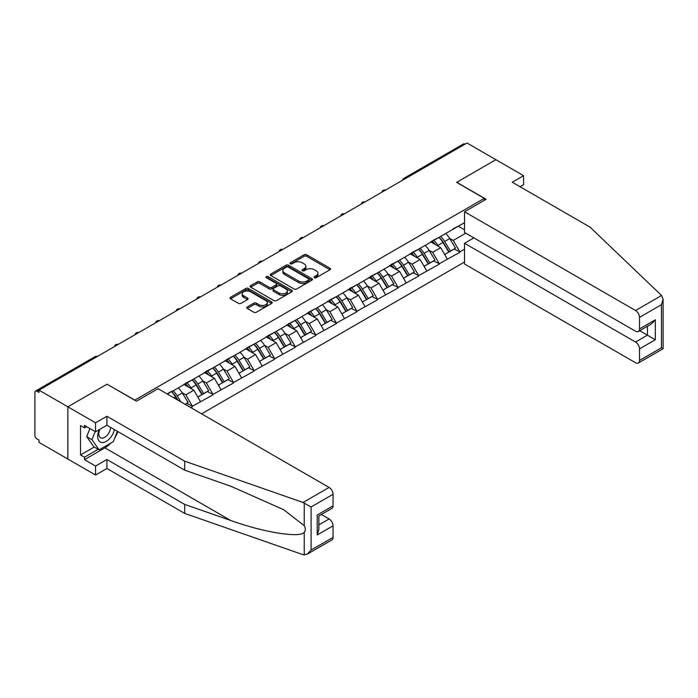 <?xml version="1.0" encoding="UTF-8"?>
<svg xmlns="http://www.w3.org/2000/svg" width="698" height="698" viewBox="0 0 698 698"><rect width="100%" height="100%" fill="white"/><g stroke="black" fill="none" stroke-linecap="round" stroke-linejoin="round"><path stroke-width="1.05" d="M314.423 277.682A1.283 0.742 0 0 0 316.238 277.682L329.988 269.742A1.832 1.056 0 0 0 330.529 269A1.832 1.056 0 0 0 329.988 268.25L306.692 254.796A1.832 1.056 0 0 0 304.101 254.796L290.351 262.736A1.283 0.742 0 0 0 289.975 263.259A1.283 0.742 0 0 0 290.351 263.783A1.283 0.742 0 0 0 292.165 263.783L293.945 262.753A5.854 3.385 0 0 1 302.225 262.753L304.171 263.879A5.854 3.385 0 0 1 305.881 266.27A5.854 3.385 0 0 1 304.171 268.66L302.391 269.69A1.283 0.742 0 0 0 302.016 270.213A1.283 0.742 0 0 0 302.391 270.737A1.283 0.742 0 0 0 304.206 270.737L305.986 269.707A5.854 3.385 0 0 1 314.266 269.707L316.203 270.824A5.854 3.385 0 0 1 317.922 273.215A5.854 3.385 0 0 1 316.203 275.614L314.423 276.635A1.283 0.742 0 0 0 314.048 277.158A1.283 0.742 0 0 0 314.423 277.682L314.423 276.635M247.284 306.954A1.832 1.056 0 0 0 246.743 307.705A1.832 1.056 0 0 0 247.284 308.455L253.819 312.224A1.832 1.056 0 0 0 256.41 312.224L271.679 303.412A1.832 1.056 0 0 0 272.22 302.662A1.832 1.056 0 0 0 271.679 301.911L248.383 288.466A1.832 1.056 0 0 0 245.792 288.466L230.523 297.278A1.832 1.056 0 0 0 229.982 298.029A1.832 1.056 0 0 0 230.523 298.779L238.419 303.333A1.832 1.056 0 0 0 241.002 303.333L247.546 299.564A1.832 1.056 0 0 0 248.078 298.814A1.832 1.056 0 0 0 247.546 298.063L243.628 295.804A4.895 2.827 0 0 1 242.189 293.806A4.895 2.827 0 0 1 245.216 291.197A4.895 2.827 0 0 1 250.547 291.808L265.886 300.664A4.895 2.827 0 0 1 267.325 302.662A4.895 2.827 0 0 1 264.298 305.27A4.895 2.827 0 0 1 258.967 304.66L256.41 303.185A1.832 1.056 0 0 0 253.819 303.185L247.284 306.954L247.284 308.455M107.16 384.136L67.863 406.821L38.992 390.147L467.023 143.02L495.903 159.694L456.605 182.379L484.299 198.372L134.854 400.12L107.16 384.284M294.076 288.989A1.832 1.056 0 0 0 296.659 288.989L311.936 280.168A1.832 1.056 0 0 0 312.468 279.418A1.832 1.056 0 0 0 311.936 278.676L288.64 265.223A1.832 1.056 0 0 0 286.049 265.223L270.772 274.044A1.832 1.056 0 0 0 270.239 274.785A1.832 1.056 0 0 0 270.772 275.536L294.076 288.989M266.819 277.961A1.283 0.742 0 0 1 268.119 278.144L268.119 276.617L291.808 290.298A1.832 1.056 0 0 1 292.349 291.04A1.832 1.056 0 0 1 291.808 291.79L276.539 300.602A1.832 1.056 0 0 1 273.948 300.602L250.652 287.157L250.652 285.656A1.832 1.056 0 0 0 250.111 286.407A1.832 1.056 0 0 0 250.652 287.157M250.652 285.656L257.187 281.887A1.832 1.056 0 0 1 259.769 281.887L269.219 287.34A1.832 1.056 0 0 0 271.81 287.34L276.146 284.836A1.832 1.056 0 0 0 276.678 284.095A1.832 1.056 0 0 0 276.146 283.344L266.313 277.664A1.283 0.742 0 0 1 265.938 277.141A1.283 0.742 0 0 1 266.723 276.46A1.283 0.742 0 0 1 268.119 276.617M201.582 413.827L464.519 262.02M484.299 198.372L484.299 200.352M167.494 394.143L171.839 391.177L167.092 393.916M171.839 391.63L464.519 222.653M464.519 249.151L459.842 251.856L453.246 240.435L449.591 238.323M439.025 237.372A12.494 7.216 -120 0 1 443.309 242.372L449.128 251.987L454.206 249.055L459.842 251.856M459.842 252.31L439.269 263.731L432.673 252.31L429.017 250.198M418.46 249.247A12.494 7.216 -120 0 1 422.735 254.246L428.555 263.861L433.633 260.939L439.269 263.731M439.269 264.184L418.695 275.605L412.099 264.184L408.452 262.082M397.886 261.131A12.494 7.216 -120 0 1 402.161 266.13L407.99 275.745L413.068 272.813L418.695 275.605M418.695 276.059L398.122 287.48L391.534 276.059L387.879 273.956M377.313 273.005A12.494 7.216 -120 0 1 381.588 278.005L387.416 287.62L392.494 284.688L398.122 287.48M398.122 287.942L377.557 299.363L370.961 287.942L367.305 285.831M356.748 284.88A12.494 7.216 -120 0 1 361.023 289.879L366.843 299.494L371.921 296.563L377.557 299.363M377.557 299.817L356.983 311.238L350.387 299.817L346.74 297.706M336.174 296.755A12.494 7.216 -120 0 1 340.45 301.754L346.269 311.369L351.347 308.437L356.983 311.238M356.983 311.692L336.41 323.113L329.822 311.692L326.167 309.58M315.601 308.629A12.494 7.216 -120 0 1 319.876 313.638L325.704 323.253L330.782 320.321L336.41 323.113M336.41 323.567L315.836 334.988L309.249 323.567L305.593 321.464M295.027 320.513A12.494 7.216 -120 0 1 299.311 325.512L305.131 335.127L310.209 332.196L315.836 334.988M315.836 335.45L295.271 346.862L288.675 335.45L285.02 333.339M274.462 332.388A12.494 7.216 -120 0 1 278.738 337.387L284.557 347.002L289.635 344.07L295.271 346.862M295.271 347.325L274.698 358.746L268.102 347.325L264.455 345.213M253.889 344.262A12.494 7.216 -120 0 1 258.164 349.262L263.992 358.877L269.062 355.945L274.698 358.746M274.698 359.2L254.124 370.621L247.537 359.2L243.881 357.088M233.315 356.137A12.494 7.216 -120 0 1 237.59 361.136L243.419 370.751L248.497 367.82L254.124 370.621M254.124 371.074L233.56 382.495L226.963 371.074L223.308 368.963M212.75 368.012A12.494 7.216 -120 0 1 217.026 373.02L222.845 382.635L227.923 379.703L233.56 382.495M233.56 382.949L212.986 394.37L206.39 382.949L202.743 380.846M192.177 379.895A12.494 7.216 -120 0 1 196.452 384.895L202.272 394.51L207.35 391.578L212.986 394.37M212.986 394.832L192.412 406.245L185.816 394.832L182.169 392.721M185.197 404.369L186.785 403.453L192.412 406.245M192.412 406.707L190.833 407.623M185.424 383.333L192.412 379.756M185.816 394.832L193.861 390.182L183.714 384.319M200.457 401.603L193.861 390.182M205.997 371.458L212.986 367.881M206.39 382.949L214.434 378.307L204.278 372.444M221.03 389.728L214.434 378.307M226.571 359.583L233.56 355.997M226.963 371.074L235.008 366.433L224.852 360.569M241.604 377.854L235.008 366.433M247.136 347.7L254.124 344.123M247.537 359.2L255.581 354.558L245.426 348.695M262.169 365.979L255.581 354.558M267.709 335.825L274.698 332.248M268.102 347.325L276.146 342.674L265.999 336.82M282.742 354.095L276.146 342.674M288.283 323.951L295.271 320.373M288.675 335.45L296.72 330.8L286.564 324.936M303.316 342.221L296.72 330.8M308.848 312.076L315.836 308.499M309.249 323.567L317.293 318.925L307.137 313.062M323.881 330.346L317.293 318.925M329.421 300.192L336.41 296.615M329.822 311.692L337.858 307.05L327.711 301.187M344.454 318.471L337.858 307.05M349.995 288.318L356.983 284.74M350.387 299.817L358.432 295.175L348.276 289.312M365.028 306.588L358.432 295.175M370.568 276.443L377.557 272.866M370.961 287.942L379.005 283.292L368.849 277.438M385.601 294.713L379.005 283.292M391.133 264.568L398.122 260.991M391.534 276.059L399.579 271.417L389.423 265.554M406.166 282.838L399.579 271.417M411.707 252.693L418.695 249.116M412.099 264.184L420.144 259.543L409.996 253.679M426.74 270.964L420.144 259.543M432.28 240.81L439.269 237.233M432.673 252.31L440.717 247.668L430.561 241.805M447.313 259.089L440.717 247.668M465.043 144.163L405.311 178.653M404.474 179.142A2.801 1.614 120 0 1 405.18 178.575A2.801 1.614 60 0 0 403.784 178.435L463.516 143.945A2.801 1.614 60 0 1 464.912 144.085M452.845 228.935L459.842 225.358M453.246 240.435L465.775 233.202M458.324 226.231L464.519 229.816M110.738 443.125A20.984 12.11 -60 0 1 104.918 447.854L84.484 459.659L95.556 466.055L95.556 475.033L67.863 459.048L67.863 406.821L107.03 384.205L136.433 401.184L158.062 388.699L329.09 487.44A5.593 3.228 60 0 1 333.051 494.297L311.09 506.975L303.063 502.473L184.7 461.177L106.899 416.261L95.556 422.805L67.863 406.821L67.863 459.048L38.992 442.375L38.992 440.089L36.881 438.868A2.801 1.614 -120 0 1 34.9 435.447L34.9 392.355A2.801 1.614 -120 0 1 35.476 391.072A2.801 1.614 -120 0 1 36.881 391.212L38.992 392.433L38.992 390.147M443.012 242.599L443.666 242.974M422.447 254.473L423.101 254.849M401.874 266.348L402.528 266.732M381.3 278.232L381.954 278.607M360.735 290.106L361.381 290.481M340.162 301.981L340.816 302.356M319.588 313.856L320.242 314.231M299.014 325.73L299.669 326.114M278.45 337.614L279.104 337.989M257.876 349.489L258.53 349.864M237.303 361.363L237.957 361.739M216.738 373.238L217.383 373.613M196.164 385.122L196.819 385.497M175.591 396.996L176.245 397.371M314.938 277.865L316.203 277.132A5.854 3.385 0 0 0 317.922 274.742L317.922 273.215M305.881 266.27L305.881 267.788A5.854 3.385 0 0 1 304.171 270.178L302.906 270.911M329.971 269.76L306.692 256.323A1.832 1.056 0 0 0 304.101 256.323L290.865 263.966M311.91 280.186L288.64 266.741A1.832 1.056 0 0 0 286.049 266.741L270.798 275.553L270.772 274.044M308.699 279.942A1.283 0.742 0 0 0 309.074 279.418A1.283 0.742 0 0 0 308.699 278.895L288.248 267.09A1.283 0.742 0 0 0 286.433 267.09L284.557 268.172A5.854 3.385 0 0 0 282.847 270.562A5.854 3.385 0 0 0 284.557 272.953L298.535 281.024A5.854 3.385 0 0 0 306.823 281.024L308.699 279.942L308.699 281.469A1.283 0.742 0 0 0 309.074 280.945L309.074 279.418M282.847 270.562L282.847 272.089A5.854 3.385 0 0 0 284.557 274.48L284.557 272.953M308.699 281.469L306.823 282.55A5.854 3.385 0 0 1 298.535 282.55L284.557 274.48M250.669 287.166L257.187 283.405L257.187 281.887M276.678 284.095L276.678 285.613A1.832 1.056 0 0 1 276.146 286.363L271.81 288.867A1.832 1.056 0 0 1 269.219 288.867L259.769 283.405A1.832 1.056 0 0 0 257.187 283.405M268.119 278.144L291.781 291.799M279.026 293.003A4.895 2.827 0 0 0 284.365 293.614A4.895 2.827 0 0 0 287.384 291.005A4.895 2.827 0 0 0 285.953 289.007L280.544 285.883A1.832 1.056 0 0 0 277.961 285.883L273.625 288.387A1.832 1.056 0 0 0 273.084 289.138A1.832 1.056 0 0 0 273.625 289.879L279.026 293.003L279.026 294.521A4.895 2.827 0 0 0 284.365 295.141A4.895 2.827 0 0 0 287.384 292.523L287.384 291.005M273.084 289.138L273.084 290.656A1.832 1.056 0 0 0 273.625 291.406L273.625 289.879M279.026 294.521L273.625 291.406M267.325 302.662L267.325 304.188A4.895 2.827 0 0 1 264.298 306.797A4.895 2.827 0 0 1 258.967 306.186L256.41 304.703A1.832 1.056 0 0 0 253.819 304.703L247.31 308.464M242.189 293.806L242.189 295.333A4.895 2.827 0 0 0 243.628 297.331L243.628 295.804M247.546 298.063L247.546 299.564L243.628 297.331M271.653 303.421L248.383 289.984A1.832 1.056 0 0 0 245.792 289.984L230.541 298.788M445.725 233.507A15.295 8.83 60 0 1 449.73 238.55L444.652 241.482A15.295 8.83 -120 0 0 440.647 236.439M444.652 241.482L450.472 251.097L455.55 248.165L449.73 238.55M449.128 251.987L450.472 251.097M454.206 249.055L455.55 248.165M431.905 241.028A12.494 7.216 60 0 1 435.351 244.562M433.851 240.356A15.295 8.83 60 0 1 437.864 245.399L438.431 246.35M444.696 254.552L448.762 252.083L442.942 242.468A15.295 8.83 -120 0 0 438.929 237.433M448.762 252.083L444.643 254.465M425.152 245.382A15.295 8.83 60 0 1 429.157 250.425L424.079 253.357A15.295 8.83 -120 0 0 420.074 248.314M424.079 253.357L429.907 262.971L434.985 260.04L429.157 250.425M428.555 263.861L429.907 262.971M433.633 260.939L434.985 260.04M411.331 252.912A12.494 7.216 60 0 1 414.778 256.445M413.286 252.24A15.295 8.83 60 0 1 417.291 257.274L417.866 258.225M424.122 266.427L428.188 263.957L422.369 254.342A15.295 8.83 -120 0 0 418.364 249.308M428.188 263.957L424.07 266.339M404.578 257.265A15.295 8.83 60 0 1 408.583 262.3L403.514 265.231A15.295 8.83 -120 0 0 399.5 260.197M403.514 265.231L409.333 274.846L414.411 271.915L408.583 262.3M407.99 275.745L409.333 274.846M413.068 272.813L414.411 271.915M390.758 264.786A12.494 7.216 60 0 1 394.204 268.32M392.712 264.114A15.295 8.83 60 0 1 396.717 269.158L397.293 270.1M403.549 278.301L407.623 275.841L401.795 266.226A15.295 8.83 -120 0 0 397.79 261.183M407.623 275.841L403.496 278.214M384.005 269.14A15.295 8.83 60 0 1 388.018 274.174L382.94 277.106A15.295 8.83 -120 0 0 378.935 272.072M382.94 277.106L388.76 286.721L393.838 283.789L388.018 274.174M387.416 287.62L388.76 286.721M392.494 284.688L393.838 283.789M370.193 276.661A12.494 7.216 60 0 1 373.639 280.195M372.139 275.989A15.295 8.83 60 0 1 376.152 281.032L376.719 281.975M382.975 290.176L387.05 287.716L381.221 278.101A15.295 8.83 -120 0 0 377.217 273.058M387.05 287.716L382.932 290.089M363.44 281.015A15.295 8.83 60 0 1 367.445 286.058L362.367 288.989A15.295 8.83 -120 0 0 358.362 283.946M362.367 288.989L368.195 298.604L373.264 295.673L367.445 286.058M366.843 299.494L368.195 298.604M371.921 296.563L373.264 295.673M349.619 288.536A12.494 7.216 60 0 1 353.066 292.069M351.574 287.864A15.295 8.83 60 0 1 355.579 292.907L356.154 293.858M362.41 302.06L366.476 299.59L360.657 289.975A15.295 8.83 -120 0 0 356.643 284.932M366.476 299.59L362.358 301.972M342.866 292.89A15.295 8.83 60 0 1 346.871 297.933L341.793 300.864A15.295 8.83 -120 0 0 337.788 295.821M341.793 300.864L347.621 310.479L352.699 307.548L346.871 297.933M346.269 311.369L347.621 310.479M351.347 308.437L352.699 307.548M329.046 300.41A12.494 7.216 60 0 1 332.492 303.953M331 299.747A15.295 8.83 60 0 1 335.005 304.782L335.581 305.733M341.837 313.934L345.903 311.465L340.083 301.85A15.295 8.83 -120 0 0 336.078 296.816M345.903 311.465L341.784 313.847M99.334 429.61A12.119 6.997 120 0 0 101.952 442.532A12.119 6.997 120 0 0 114.446 429.602M99.98 429.235A8.297 4.79 120 0 0 100.529 437.768A8.297 4.79 120 0 0 101.742 438.143A8.297 4.79 120 0 0 110.546 427.351M117.369 431.285L113.355 441.616L99.125 449.835L93.846 446.79L86.727 436.66L89.885 428.52M99.125 449.835L92.005 439.705L95.164 431.565M86.727 436.66L92.005 439.705M661.582 295.481L663.1 299.172L661.46 304.686L639.508 317.363A5.593 3.228 -120 0 0 635.546 310.514L661.582 295.481L590.054 227.147L512.253 182.23L523.596 175.687L495.903 159.694L456.736 182.309L486.148 199.279L464.519 211.773L635.546 310.514M523.596 175.687L523.596 184.665L520.036 186.724M473.881 237.878L464.519 243.288L464.519 263.992L635.546 362.742A5.593 3.228 -120 0 0 638.347 363.021A5.593 3.228 -120 0 0 639.508 360.456L639.508 348.887A5.593 3.228 -120 0 0 635.546 342.029L647.421 335.18L655.326 339.752L639.508 348.887M464.519 243.288L635.546 342.029M464.519 211.773L464.519 232.478L635.546 331.218A5.593 3.228 -120 0 0 638.347 331.498A5.593 3.228 -120 0 0 639.508 328.933L639.508 317.363M639.691 330.721L647.421 335.18L647.421 326.263M639.508 328.933L655.326 319.797L651.374 323.977L638.347 331.498M639.508 360.456L661.46 347.779L662.297 348.258M95.556 466.055L106.899 459.502L184.7 504.418L184.7 513.405L303.063 554.701L307.137 554.238L311.09 550.059L333.051 537.39A5.593 3.228 60 0 1 331.89 539.947L307.137 554.238M184.7 504.418L230.689 520.464C263.355 532.33 299.948 538.228 304.241 532.312C305.68 530.506 305.68 528.299 304.241 525.681L283.702 509.715L230.689 486.201L184.7 470.164L106.899 425.248L95.556 431.792L84.484 425.396L84.484 427.83L80.523 425.544L80.523 454.939L84.484 457.216L98.2 449.303M106.899 459.502L106.899 468.489L95.556 475.033M184.7 513.405L106.899 468.489M333.051 494.297L333.051 505.867A5.593 3.228 60 0 1 331.89 508.432L318.864 515.953L318.864 529.433L317.224 534.947L317.224 515.002C319.361 516.232 319.361 516.232 317.224 515.002L333.051 505.867M95.556 422.805L95.556 431.792M84.484 459.659L84.484 457.216M106.899 416.261L106.899 425.248M184.7 461.177L184.7 470.164M318.864 524.87L329.09 518.963A5.593 3.228 60 0 1 333.051 525.812L333.051 537.39M329.09 518.963L321.368 514.505M117.883 431.582A20.984 12.11 -60 0 1 114.9 437.637M86.596 426.618L84.484 427.83M80.523 454.939L94.239 447.017M322.293 304.764A15.295 8.83 60 0 1 326.306 309.807L321.228 312.739A15.295 8.83 -120 0 0 317.215 307.696M321.228 312.739L327.048 322.354L332.126 319.422L326.306 309.807M325.704 323.253L327.048 322.354M330.782 320.321L332.126 319.422M308.472 312.294A12.494 7.216 60 0 1 311.919 315.828M310.427 311.622A15.295 8.83 60 0 1 314.432 316.656L315.007 317.607M321.263 325.809L325.338 323.34L319.51 313.725A15.295 8.83 -120 0 0 315.505 308.691M325.338 323.34L321.211 325.722M301.728 316.648A15.295 8.83 60 0 1 305.733 321.682L300.655 324.614A15.295 8.83 -120 0 0 296.65 319.579M300.655 324.614L306.474 334.229L311.552 331.297L305.733 321.682M305.131 335.127L306.474 334.229M310.209 332.196L311.552 331.297M287.908 324.169A12.494 7.216 60 0 1 291.354 327.702M289.853 323.497A15.295 8.83 60 0 1 293.867 328.54L294.434 329.482M300.698 337.684L304.764 335.223L298.945 325.608A15.295 8.83 -120 0 0 294.931 320.565M304.764 335.223L300.646 337.596M281.154 328.522A15.295 8.83 60 0 1 285.159 333.565L280.081 336.488A15.295 8.83 -120 0 0 276.076 331.454M280.081 336.488L285.91 346.103L290.987 343.172L285.159 333.565M284.557 347.002L285.91 346.103M289.635 344.07L290.987 343.172M267.334 336.043A12.494 7.216 60 0 1 270.78 339.577M269.288 335.372A15.295 8.83 60 0 1 273.293 340.415L273.869 341.357M280.125 349.567L284.191 347.098L278.371 337.483A15.295 8.83 -120 0 0 274.358 332.44M284.191 347.098L280.072 349.471M260.581 340.397A15.295 8.83 60 0 1 264.586 345.44L259.516 348.372A15.295 8.83 -120 0 0 255.503 343.329M259.516 348.372L265.336 357.987L270.414 355.055L264.586 345.44M263.992 358.877L265.336 357.987M269.062 355.945L270.414 355.055M246.76 347.918A12.494 7.216 60 0 1 250.207 351.452M248.715 347.246A15.295 8.83 60 0 1 252.72 352.289L253.295 353.24M259.551 361.442L263.626 358.973L257.798 349.358A15.295 8.83 -120 0 0 253.793 344.315M263.626 358.973L259.499 361.355M240.007 352.272A15.295 8.83 60 0 1 244.021 357.315L238.943 360.247A15.295 8.83 -120 0 0 234.938 355.203M238.943 360.247L244.762 369.861L249.84 366.93L244.021 357.315M243.419 370.751L244.762 369.861M248.497 367.82L249.84 366.93M226.187 359.793A12.494 7.216 60 0 1 229.633 363.335M228.141 359.13A15.295 8.83 60 0 1 232.146 364.164L232.722 365.115M238.978 373.317L243.052 370.847L237.224 361.232A15.295 8.83 -120 0 0 233.219 356.198M243.052 370.847L238.934 373.229M219.442 364.155A15.295 8.83 60 0 1 223.447 369.19L218.369 372.121A15.295 8.83 -120 0 0 214.365 367.078M218.369 372.121L224.198 381.736L229.267 378.805L223.447 369.19M222.845 382.635L224.198 381.736M227.923 379.703L229.267 378.805M205.622 371.676A12.494 7.216 60 0 1 209.068 375.21M207.568 371.004A15.295 8.83 60 0 1 211.581 376.039L212.157 376.99M218.413 385.191L222.479 382.731L216.659 373.116A15.295 8.83 -120 0 0 212.646 368.073M222.479 382.731L218.361 385.104M198.869 376.03A15.295 8.83 60 0 1 202.874 381.064L197.796 383.996A15.295 8.83 -120 0 0 193.791 378.962M197.796 383.996L203.624 393.611L208.702 390.679L202.874 381.064M202.272 394.51L203.624 393.611M207.35 391.578L208.702 390.679M185.049 383.551A12.494 7.216 60 0 1 188.495 387.085M187.003 382.879A15.295 8.83 60 0 1 191.008 387.922L191.584 388.865M197.839 397.066L201.905 394.606L196.086 384.991A15.295 8.83 -120 0 0 192.081 379.948M201.905 394.606L197.787 396.979M178.295 387.905A15.295 8.83 60 0 1 182.309 392.948L177.231 395.879A15.295 8.83 -120 0 0 173.217 390.836M177.231 395.879L180.852 401.856M182.309 392.948L188.128 402.563L185.101 404.308M186.785 403.453L188.128 402.563M171.603 391.77A12.494 7.216 -120 0 1 175.879 396.769L177.946 400.181M177.292 399.806L175.512 396.865A15.295 8.83 -120 0 0 171.507 391.822M96.743 356.8L36.881 391.212M97.327 356.469A2.801 1.614 -60 0 0 96.612 356.722A2.801 1.614 -120 0 0 95.216 356.582L35.476 391.072M383.9 191.016A2.801 1.614 120 0 1 384.607 190.449A2.801 1.614 -60 0 1 385.322 190.196M363.326 202.891A2.801 1.614 120 0 1 364.033 202.333A2.801 1.614 -60 0 1 364.749 202.071M342.753 214.766A2.801 1.614 120 0 1 343.468 214.207A2.801 1.614 -60 0 1 344.175 213.946M322.188 226.641A2.801 1.614 120 0 1 322.895 226.082A2.801 1.614 -60 0 1 323.602 225.82M301.615 238.524A2.801 1.614 120 0 1 302.321 237.957A2.801 1.614 -60 0 1 303.037 237.704M281.041 250.399A2.801 1.614 120 0 1 281.756 249.832A2.801 1.614 -60 0 1 282.463 249.579M260.476 262.274A2.801 1.614 120 0 1 261.183 261.715A2.801 1.614 -60 0 1 261.89 261.453M239.903 274.148A2.801 1.614 120 0 1 240.609 273.59A2.801 1.614 -60 0 1 241.325 273.328M219.329 286.023A2.801 1.614 120 0 1 220.036 285.465A2.801 1.614 -60 0 1 220.751 285.203M198.756 297.906A2.801 1.614 120 0 1 199.471 297.339A2.801 1.614 -60 0 1 200.178 297.086M178.191 309.781A2.801 1.614 120 0 1 178.897 309.214A2.801 1.614 -60 0 1 179.604 308.961M157.617 321.656A2.801 1.614 120 0 1 158.324 321.097A2.801 1.614 -60 0 1 159.039 320.836M137.044 333.531A2.801 1.614 120 0 1 137.759 332.972A2.801 1.614 -60 0 1 138.466 332.71M116.47 345.414A2.801 1.614 120 0 1 117.185 344.847A2.801 1.614 -60 0 1 117.892 344.594M316.203 277.132L316.203 275.614M302.391 270.737L302.391 269.69M304.171 270.178L304.171 268.66M290.351 263.783L290.351 262.736M304.101 256.323L304.101 254.796M306.692 256.323L306.692 254.796M329.988 269.742L329.988 268.25M286.049 266.741L286.049 265.223M288.64 266.741L288.64 265.223M311.936 280.168L311.936 278.676M298.535 282.55L298.535 281.024M306.823 282.55L306.823 281.024M259.769 283.405L259.769 281.887M269.219 288.867L269.219 287.34M271.81 288.867L271.81 287.34M276.146 286.363L276.146 284.836M291.808 291.79L291.808 290.298M253.819 304.703L253.819 303.185M256.41 304.703L256.41 303.185M258.967 306.186L258.967 304.66M230.523 298.779L230.523 297.278M245.792 289.984L245.792 288.466M248.383 289.984L248.383 288.466M271.679 303.412L271.679 301.911M442.942 242.468L437.864 245.399M422.369 254.342L417.291 257.274M401.795 266.226L396.717 269.158M381.221 278.101L376.152 281.032M360.657 289.975L355.579 292.907M340.083 301.85L335.005 304.782M661.46 347.779L661.46 304.686M655.326 319.797L655.326 339.752M304.241 554.98L304.241 532.312M304.241 525.681L304.241 503.014M311.09 506.975L311.09 550.059M333.051 525.812L317.224 534.947M303.063 502.473L329.09 487.44M104.918 447.854L230.689 520.464M319.51 313.725L314.432 316.656M298.945 325.608L293.867 328.54M278.371 337.483L273.293 340.415M257.798 349.358L252.72 352.289M237.224 361.232L232.146 364.164M216.659 373.116L211.581 376.039M196.086 384.991L191.008 387.922M175.512 396.865L173.863 397.816M403.784 178.435A2.801 2.801 0 0 0 402.441 180.311M385.505 190.083A2.801 2.801 0 0 0 381.867 192.186M364.932 201.966A2.801 2.801 0 0 0 361.294 204.06M344.367 213.841A2.801 2.801 0 0 0 340.72 215.944M323.793 225.716A2.801 2.801 0 0 0 320.155 227.818M303.22 237.59A2.801 2.801 0 0 0 299.582 239.693M282.646 249.465A2.801 2.801 0 0 0 279.008 251.568M262.082 261.349A2.801 2.801 0 0 0 258.443 263.451M241.508 273.223A2.801 2.801 0 0 0 237.87 275.326M220.934 285.098A2.801 2.801 0 0 0 217.296 287.201M200.37 296.973A2.801 2.801 0 0 0 196.723 299.076M179.796 308.856A2.801 2.801 0 0 0 176.158 310.95M159.223 320.731A2.801 2.801 0 0 0 155.584 322.834M138.649 332.606A2.801 2.801 0 0 0 135.011 334.708M118.084 344.48A2.801 2.801 0 0 0 114.437 346.583M97.511 356.355A2.801 2.801 0 0 0 95.216 356.582M663.1 299.172L663.1 348.73L638.347 363.021"/></g></svg>
